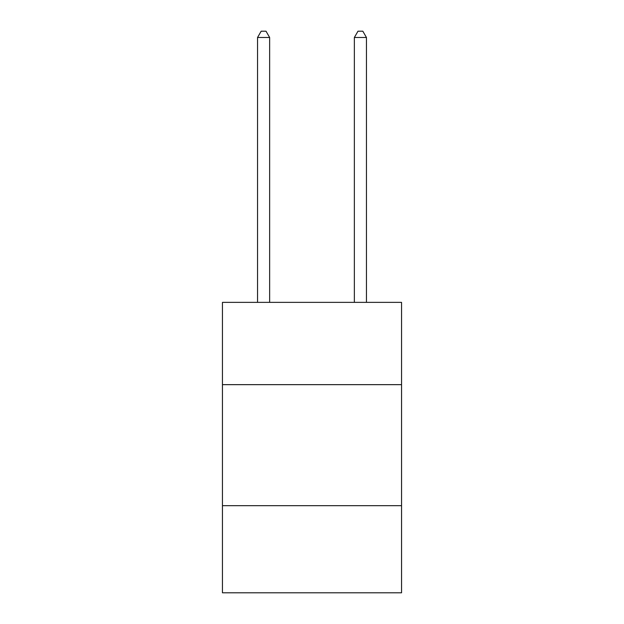 <?xml version="1.0" encoding="UTF-8"?>
<svg xmlns="http://www.w3.org/2000/svg" width="624" height="624" viewBox="0 0 624 624"><rect width="100%" height="100%" fill="white"/><g stroke="black" fill="none" stroke-linecap="round" stroke-linejoin="round"><path stroke-width="0.94" d="M401.552 384.657L401.552 302.367L222.448 302.367L222.448 384.657L401.552 384.657L401.552 592.8L222.448 592.8L222.448 384.657M401.552 505.674L222.448 505.674M269.646 302.367L269.646 37.495L257.54 37.495L257.54 302.367M257.54 37.495L261.175 31.2L266.011 31.2L269.646 37.495M366.46 302.367L366.46 37.495L354.354 37.495L354.354 302.367M354.354 37.495L357.989 31.2L362.825 31.2L366.46 37.495"/></g></svg>

